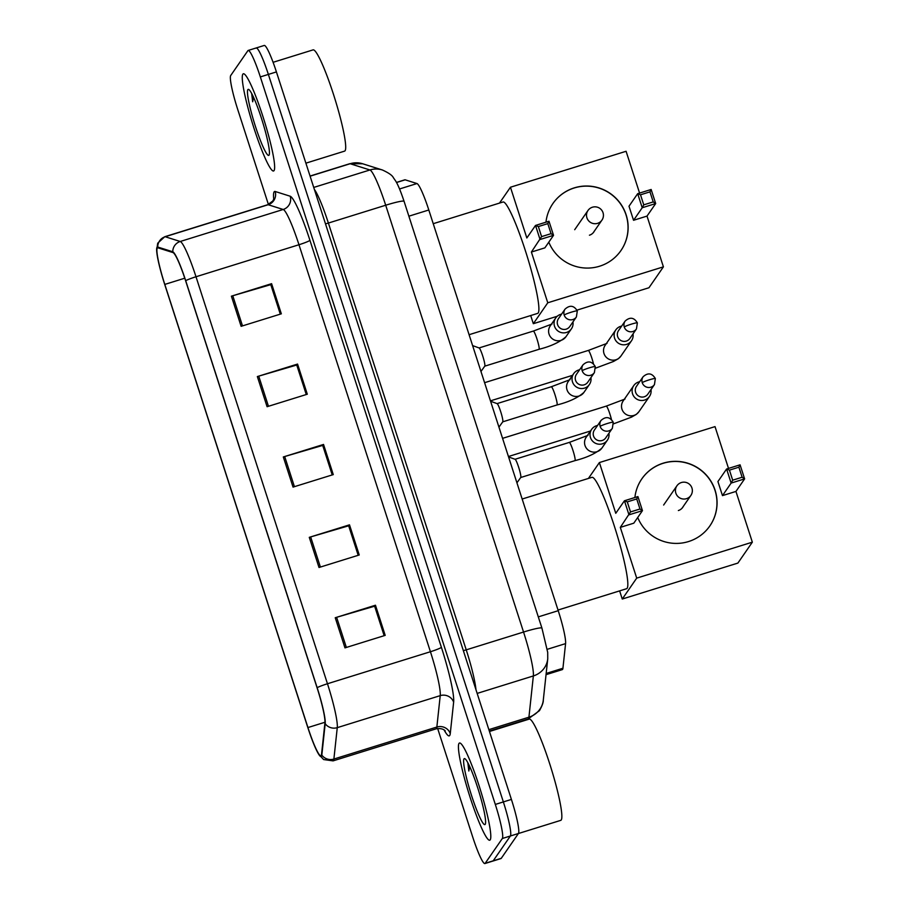 <?xml version="1.0" encoding="UTF-8"?>
<svg xmlns="http://www.w3.org/2000/svg" width="909" height="909" viewBox="0 0 909 909"><rect width="100%" height="100%" fill="white"/><g stroke="black" fill="none" stroke-linecap="round" stroke-linejoin="round"><path stroke-width="1.36" d="M396.472 182.425L404.846 179.812A31.815 3.772 72.7 0 1 405.175 179.823L416.981 183.55A31.815 3.772 72.7 0 1 428.809 209.99L558.228 610.689A31.815 3.772 72.7 0 1 565.58 643.617L562.932 668.24A31.815 3.772 72.7 0 1 562.603 669.376A31.815 3.772 72.7 0 1 562.319 669.615L546.036 674.671M437.661 728.507L472.737 837.087A31.815 3.772 -107.3 0 0 484.895 863.55L500.984 858.551A31.815 3.772 -107.3 0 0 501.268 858.312L518.425 833.496A31.815 3.772 -107.3 0 0 511.403 799.42L276.416 71.913A31.815 3.772 -107.3 0 0 264.269 45.45L256.224 47.95A31.815 3.772 -107.3 0 0 255.929 48.188M484.895 863.55A31.815 3.772 -107.3 0 0 485.179 863.311L502.336 838.496L510.381 835.996A31.815 3.772 -107.3 0 0 503.359 801.931L268.371 74.413A31.815 3.772 -107.3 0 0 256.224 47.95A31.815 3.772 -107.3 0 1 268.371 74.413L503.359 801.931A31.815 3.772 -107.3 0 1 510.381 835.996L493.223 860.812L510.381 835.996L518.425 833.496M490.19 839.848A50.904 6.022 -107.3 0 0 479.668 787.58A50.904 6.022 -107.3 0 0 459.499 743.017A50.904 6.022 -107.3 0 0 459.034 743.38A50.904 6.022 -107.3 0 0 469.567 795.648A50.904 6.022 -107.3 0 0 489.724 840.223A50.904 6.022 -107.3 0 0 490.19 839.848A50.904 6.022 -107.3 0 0 479.668 787.58A50.904 6.022 -107.3 0 0 459.499 743.017A50.904 6.022 -107.3 0 0 459.034 743.38A50.904 6.022 -107.3 0 0 469.567 795.648A50.904 6.022 -107.3 0 0 489.724 840.223A50.904 6.022 -107.3 0 0 490.19 839.848M274.029 170.619A50.904 6.022 -107.3 0 0 263.508 118.352A50.904 6.022 -107.3 0 0 243.339 73.777A50.904 6.022 -107.3 0 0 242.873 74.152A50.904 6.022 -107.3 0 0 253.406 126.419A50.904 6.022 -107.3 0 0 273.564 170.994A50.904 6.022 -107.3 0 0 274.029 170.619A50.904 6.022 -107.3 0 0 263.508 118.352A50.904 6.022 -107.3 0 0 243.339 73.777A50.904 6.022 -107.3 0 0 242.873 74.152A50.904 6.022 -107.3 0 0 253.406 126.419A50.904 6.022 -107.3 0 0 273.564 170.994A50.904 6.022 -107.3 0 0 274.029 170.619M321.207 755.527A33.94 4.022 72.7 0 1 320.9 755.777A33.94 4.022 72.7 0 1 307.935 727.552L164.802 284.415A33.94 4.022 72.7 0 1 157.621 247.827A33.94 4.022 72.7 0 1 157.961 247.839L173.017 252.588A33.94 4.022 72.7 0 1 185.629 280.801L317.082 687.795A33.94 4.022 72.7 0 1 324.922 722.916L321.547 754.311A33.94 4.022 72.7 0 1 321.207 755.527M321.468 756.333A34.781 4.113 -107.3 0 0 321.82 755.084L325.195 723.689A34.781 4.113 -107.3 0 0 317.161 687.693L185.697 280.688A34.781 4.113 -107.3 0 0 172.767 251.77L157.723 247.032A34.781 4.113 -107.3 0 0 156.655 250.418A34.781 4.113 -107.3 0 0 164.734 284.517L307.856 727.654A34.781 4.113 -107.3 0 0 318.639 754.186A34.781 4.113 -107.3 0 0 321.468 756.333M502.336 838.496A31.815 3.772 -107.3 0 0 495.314 804.431L260.338 76.913A31.815 3.772 -107.3 0 0 248.18 50.45A31.815 3.772 -107.3 0 0 247.884 50.688L230.727 75.504A31.815 3.772 -107.3 0 0 237.76 109.58L268.405 204.468M231.386 296.175L271.598 283.676L281.335 313.821L241.124 326.32L231.386 296.175A8.488 0.773 162.1 0 1 232.772 295.755L242.498 325.888M309.276 537.344L349.499 524.834L359.237 554.979L319.014 567.489L309.276 537.344A8.488 0.773 162.1 0 1 310.662 536.924L320.4 567.057M335.239 617.734L375.462 605.224L385.2 635.368L344.977 647.878L335.239 617.734A8.488 0.773 162.1 0 1 336.625 617.313L346.363 647.447M257.349 376.565L297.561 364.066L307.299 394.211L267.087 406.709L257.349 376.565A8.488 0.773 162.1 0 1 258.735 376.144L268.462 406.278M283.313 456.954L323.536 444.444L333.273 474.6L293.05 487.099L283.313 456.954A8.488 0.773 162.1 0 1 284.699 456.534L294.425 486.667M270.802 284.744L280.37 314.116M348.704 525.902L358.271 555.285M374.667 606.292L384.234 635.675M296.777 365.134L306.344 394.506M322.74 445.512L332.308 474.896M323.536 444.444L322.809 445.49M332.228 474.918L322.706 445.41L284.699 456.534M297.561 364.066L296.845 365.111M306.265 394.529L296.743 365.02L258.735 376.144M375.462 605.224L374.735 606.269M384.166 635.698L374.633 606.189L336.625 617.313M349.499 524.834L348.772 525.879M358.203 555.308L348.67 525.8L310.662 536.924M271.598 283.676L270.882 284.722M280.302 314.139L270.78 284.642L232.772 295.755M518.403 833.53L560.739 820.361A53.017 6.283 -107.3 0 0 561.228 819.975A53.017 6.283 -107.3 0 0 550.263 765.537A53.017 6.283 -107.3 0 0 529.254 719.099L489.451 731.484M485.19 824.372A34.565 4.091 -107.3 0 0 485.27 824.247A34.565 4.091 -107.3 0 0 478.52 790.398A34.565 4.091 -107.3 0 0 464.885 758.697A34.565 4.091 -107.3 0 0 464.033 758.856A34.565 4.091 -107.3 0 0 471.669 795.875A34.565 4.091 -107.3 0 0 485.19 824.372M467.828 762.708L468.828 771.014L469.737 766.571M468.828 771.014L468.624 764.23M558.012 610.041L626.596 588.714A58.324 6.908 -107.3 0 0 627.13 588.282A58.324 6.908 -107.3 0 0 615.075 528.39A58.324 6.908 -107.3 0 0 591.975 477.327L522.164 499.03M634.891 497.518A41.359 40.894 -145.3 0 1 715.076 490.178A41.359 40.894 -145.3 0 1 671.512 543.139A41.359 40.894 -145.3 0 1 637.72 517.505M735.949 491.428L722.473 495.621L717.928 481.554L726.598 469.01L740.074 464.817L744.619 478.884L735.949 491.428L752.345 542.173L737.892 563.08L622.256 599.031L619.631 590.884M588.418 478.429L599.383 462.567L715.019 426.616L728.518 468.408M740.074 464.817L738.892 467.192L742.142 477.236L744.619 478.884L731.143 483.077L722.473 495.621M599.383 462.567L615.768 513.312L624.438 500.768L637.913 496.575L642.458 510.642L628.983 514.835L624.438 500.768L627.278 501.893L636.732 498.95L637.913 496.575M752.345 542.173L636.709 578.124L620.313 527.379L633.789 523.186L642.458 510.642L639.981 509.006L636.732 498.95M636.709 578.124L622.256 599.031M742.142 477.236L732.688 480.179L731.143 483.077L726.598 469.01L729.438 470.135L732.688 480.179M738.892 467.192L729.438 470.135M620.313 527.379L630.528 511.937L627.278 501.893M630.528 511.937L639.981 509.006M641.799 478.918A41.359 40.894 -145.3 0 1 708.759 478.248A41.359 40.894 -145.3 0 1 709.838 525.947M678.364 510.54A8.488 8.386 34.7 0 0 683.284 506.438M469.089 334.705L537.673 313.378A58.324 6.908 -107.3 0 0 538.208 312.957A58.324 6.908 -107.3 0 0 526.141 253.066A58.324 6.908 -107.3 0 0 503.041 201.991L433.229 223.694M545.968 222.182A41.359 40.894 -145.3 0 1 626.142 214.842A41.359 40.894 -145.3 0 1 582.589 267.803A41.359 40.894 -145.3 0 1 548.797 242.169M647.015 216.092L633.55 220.285L629.005 206.218L637.675 193.674L651.151 189.481L655.684 203.559L647.015 216.092L663.411 266.848L648.958 287.744L576.988 310.128M499.484 203.093L510.449 187.231L626.085 151.28L639.584 193.083M651.151 189.481L649.969 191.856L653.207 201.912L655.684 203.559L642.22 207.741L633.55 220.285M510.449 187.231L526.845 237.976L535.515 225.432L548.991 221.251L553.536 235.317L540.06 239.51L535.515 225.432L538.355 226.557L547.809 223.625L548.991 221.251M663.411 266.848L547.775 302.788L531.39 252.043L544.866 247.862L553.536 235.317L551.047 233.67L547.809 223.625M530.697 315.548L533.333 323.695L557.24 316.264M547.775 302.788L533.333 323.695M653.207 201.912L643.754 204.843L642.22 207.741L637.675 193.674L640.515 194.799L643.754 204.843M649.969 191.856L640.515 194.799M531.39 252.043L541.594 236.613L538.355 226.557M541.594 236.613L551.047 233.67M552.865 203.593A41.359 40.894 -145.3 0 1 619.824 202.923A41.359 40.894 -145.3 0 1 620.904 250.623M589.441 235.204A8.488 8.386 34.7 0 0 594.361 231.102M639.652 381.735A9.545 9.431 34.7 0 0 632.562 393.836A9.545 9.431 34.7 0 0 649.469 396.449A9.545 9.431 34.7 0 0 650.992 389.575M642.243 382.689A6.897 6.817 34.7 0 1 643.117 376.735L636.482 386.325A6.897 6.817 34.7 0 0 644.265 396.779A6.897 6.817 34.7 0 0 647.822 394.165L654.457 384.575L655.344 378.53A6.897 0.636 -17.9 0 0 649.367 379.803A6.897 0.636 162.1 0 0 642.243 382.689A6.897 6.817 34.7 0 0 654.457 384.575M621.676 326.07A9.545 9.431 34.7 0 0 614.586 338.171A9.545 9.431 34.7 0 0 631.482 340.784A9.545 9.431 34.7 0 0 633.016 333.91M624.267 327.013A6.897 6.817 34.7 0 1 625.131 321.07L618.506 330.66A6.897 6.817 34.7 0 0 626.278 341.102A6.897 6.817 34.7 0 0 629.846 338.489L636.47 328.899L637.357 322.865A6.897 0.636 -17.9 0 0 631.391 324.138A6.897 0.636 162.1 0 0 624.267 327.013A6.897 6.817 34.7 0 0 636.47 328.899M516.926 482.815L520.755 477.452A9.545 1.125 -107.3 0 0 518.914 468.055A9.545 1.125 -107.3 0 0 515.108 459.295L508.563 456.932M597.565 425.457A9.545 9.431 34.7 0 0 591.907 440.331A9.545 9.431 34.7 0 0 608.905 433.298M600.156 426.401A6.897 6.817 34.7 0 1 601.019 420.447L594.395 430.037A6.897 6.817 34.7 0 0 602.178 440.49A6.897 6.817 34.7 0 0 605.735 437.877L612.359 428.287L613.257 422.253A6.897 0.636 -17.9 0 0 607.28 423.514A6.897 0.636 162.1 0 0 600.156 426.401A6.897 6.817 34.7 0 0 612.359 428.287M498.939 427.15L502.779 421.787A9.545 1.125 -107.3 0 0 502.779 421.787A9.545 1.125 -107.3 0 0 502.779 421.776A9.545 1.125 -107.3 0 0 500.927 412.391A9.545 1.125 -107.3 0 0 497.132 403.63L490.587 401.255M579.578 369.781A9.545 9.431 34.7 0 0 573.92 384.666A9.545 9.431 34.7 0 0 590.918 377.621M582.18 370.736A6.897 6.817 34.7 0 1 583.044 364.782L576.42 374.372A6.897 6.817 34.7 0 0 584.192 384.825A6.897 6.817 34.7 0 0 587.759 382.212L594.384 372.622L595.27 366.577A6.897 0.636 -17.9 0 0 589.305 367.85A6.897 0.636 162.1 0 0 582.18 370.736A6.897 6.817 34.7 0 0 594.384 372.622M480.963 371.474L484.792 366.111A9.545 1.125 -107.3 0 0 484.792 366.111L484.792 366.111A9.545 1.125 -107.3 0 0 482.952 356.714A9.545 1.125 -107.3 0 0 479.145 347.965L472.6 345.59M561.603 314.116A9.545 9.431 34.7 0 0 555.944 328.99A9.545 9.431 34.7 0 0 572.943 321.956M564.194 315.059A6.897 6.817 34.7 0 1 565.057 309.105L558.433 318.707A6.897 6.817 34.7 0 0 566.216 329.149A6.897 6.817 34.7 0 0 569.773 326.536L576.397 316.946L577.295 310.912A6.897 0.636 -17.9 0 0 571.318 312.185A6.897 0.636 162.1 0 0 564.194 315.059A6.897 6.817 34.7 0 0 576.397 316.946M305.89 163.165L344.579 151.133A53.017 6.283 -107.3 0 0 345.068 150.746A53.017 6.283 -107.3 0 0 334.103 96.297A53.017 6.283 -107.3 0 0 313.105 49.87L273.098 62.301M269.041 155.144A34.565 4.091 -107.3 0 0 269.109 155.019A34.565 4.091 -107.3 0 0 262.36 121.17A34.565 4.091 -107.3 0 0 248.736 89.468A34.565 4.091 -107.3 0 0 247.873 89.627A34.565 4.091 -107.3 0 0 255.509 126.646A34.565 4.091 -107.3 0 0 269.041 155.144M251.679 93.468L252.668 101.774L253.577 97.343M252.668 101.774L252.463 94.99M546.173 673.455L562.932 668.24M547.309 649.299L565.58 643.617M538.298 616.881L558.228 610.689M408.88 216.194L428.809 209.99M399.562 188.958L416.981 183.55M396.517 182.516L405.175 179.823M543.298 700.123A21.214 20.316 -173.9 0 1 528.924 717.19L533.356 675.944A42.416 5.022 -107.3 0 0 523.55 632.039L385.7 205.229A42.416 5.022 -107.3 0 0 369.929 169.972A21.214 20.987 -72.5 0 1 382.382 169.983C388.677 172.858 392.336 175.414 393.358 177.664L395.631 180.959C396.847 182.845 399.63 187.97 404.073 201.332L541.934 628.13L547.707 652.412L547.741 658.866L543.298 700.123C543.434 702.373 542.15 705.895 539.446 710.668L528.106 719.019A42.416 5.022 -107.3 0 0 528.493 718.712A42.416 5.022 -107.3 0 0 528.924 717.19L488.86 729.643M313.73 187.436L369.929 169.972L350.158 163.734A42.416 5.022 -107.3 0 0 349.726 163.722L362.623 163.756L382.382 169.983M310.105 176.187L350.158 163.734A21.214 20.987 -72.5 0 1 362.623 163.756M511.403 799.42L495.314 804.431M501.268 858.312L485.179 863.311M276.416 71.913L260.338 76.913M547.741 658.866A21.214 20.316 -173.9 0 1 533.356 675.944L477.157 693.408M541.934 628.13A21.214 1.943 162.1 0 0 523.55 632.039L466.237 649.855A42.416 5.022 72.7 0 1 475.964 689.692M404.073 201.332A21.214 1.943 162.1 0 0 385.7 205.229L328.388 223.057L466.237 649.855L463.351 650.662M314.378 189.424A42.416 5.022 72.7 0 1 328.388 223.057L325.502 223.853M307.935 727.552L324.967 722.257M273.745 199.253A53.017 6.283 72.7 0 1 274.132 191.856A53.017 6.283 72.7 0 1 275.166 191.481L290.21 196.23A53.017 6.283 72.7 0 1 309.924 240.306L441.388 647.299A53.017 6.283 72.7 0 1 453.636 702.18L450.262 733.586A53.017 6.283 72.7 0 1 444.092 729.95M185.697 280.688A10.601 0.977 -17.9 0 1 196.003 276.756L327.467 683.75A42.416 5.022 72.7 0 1 337.262 727.654L333.887 759.049A42.416 5.022 72.7 0 1 333.455 760.572A42.416 5.022 72.7 0 1 333.069 760.878L436.036 728.87A42.416 5.022 -107.3 0 0 436.422 728.552A42.416 5.022 -107.3 0 0 436.854 727.041L440.229 695.635A42.416 5.022 -107.3 0 0 430.423 651.73L298.97 244.737A42.416 5.022 -107.3 0 0 283.199 209.479L268.155 204.73A42.416 5.022 -107.3 0 0 267.712 204.718L272.802 201.003L274.063 198.514M321.82 755.084A10.601 10.158 -173.9 0 0 333.887 759.049L436.854 727.041A10.601 10.158 6.1 0 1 450.262 733.586M441.388 647.299A10.601 0.977 162.1 0 1 430.423 651.73L327.467 683.75A10.601 0.977 162.1 0 0 317.161 687.693M172.767 251.77A10.601 10.499 -72.5 0 1 180.232 241.487A42.416 5.022 72.7 0 1 196.003 276.756L298.97 244.737A10.601 0.977 162.1 0 0 309.924 240.306M453.636 702.18A10.601 10.158 6.1 0 0 440.229 695.635L337.262 727.654A10.601 10.158 -173.9 0 1 325.195 723.689M157.723 247.032A10.601 10.499 -72.5 0 1 165.188 236.738L180.232 241.487L283.199 209.479A10.601 10.499 107.5 0 0 290.21 196.23M156.655 250.418L157.712 243.203L164.756 236.726A42.416 5.022 72.7 0 1 165.188 236.738L268.155 204.73A10.601 10.499 107.5 0 0 275.166 191.481M164.802 284.415L184.777 278.199M682.102 508.142L690.863 495.462A8.488 8.386 -145.3 0 1 675.841 493.144A8.488 8.386 -145.3 0 1 676.91 485.815L663.638 505.029M593.179 232.806L601.94 220.137A8.488 8.386 -145.3 0 1 586.919 217.808A8.488 8.386 -145.3 0 1 587.975 210.49L574.704 229.693M611.405 419.344A9.545 1.125 -107.3 0 0 610.087 414.629A9.545 1.125 -107.3 0 0 606.258 406.118L625.006 399.04M633.766 385.598L623.165 400.937A9.545 9.431 34.7 0 0 629.948 415.765A9.545 9.431 34.7 0 0 638.857 411.788L636.38 414.356L631.505 417.129L613.564 423.833M593.429 363.668A9.545 1.125 -107.3 0 0 592.111 358.953A9.545 1.125 -107.3 0 0 588.282 350.454L607.03 343.363M615.779 329.933L605.178 345.272A9.545 9.431 34.7 0 0 611.962 360.1A9.545 9.431 34.7 0 0 620.881 356.123L618.404 358.68L613.518 361.464L595.588 368.156M591.668 429.321L586.203 437.229A9.545 9.431 34.7 0 0 596.974 451.705A9.545 9.431 34.7 0 0 601.906 448.092C595.906 453.432 586.919 457.613 574.965 460.636A9.545 1.125 -107.3 0 0 575.056 460.568A9.545 1.125 -107.3 0 0 573.125 450.921A9.545 1.125 -107.3 0 0 569.295 442.41L588.043 435.331M573.693 373.644L568.216 381.564A9.545 9.431 34.7 0 0 578.988 396.04A9.545 9.431 34.7 0 0 583.919 392.415C577.919 397.767 568.943 401.948 556.99 404.971A9.545 1.125 -107.3 0 0 557.069 404.903A9.545 1.125 -107.3 0 0 555.149 395.256A9.545 1.125 -107.3 0 0 551.32 386.745L570.068 379.655M555.706 317.98L550.24 325.899A9.545 9.431 34.7 0 0 561.012 340.364A9.545 9.431 34.7 0 0 565.943 336.75C559.944 342.091 550.968 346.284 539.003 349.306A9.545 1.125 -107.3 0 0 539.094 349.226A9.545 1.125 -107.3 0 0 537.162 339.58A9.545 1.125 -107.3 0 0 533.344 331.069L552.081 323.99M349.726 163.722L310.06 176.051M528.106 719.019L489.326 731.075M318.639 754.186L323.615 759.549L333.069 760.878M248.18 50.45L256.224 47.95M164.756 236.726L267.712 204.718M445.08 730.779C445.887 731.745 443.581 727.473 436.036 728.87M690.863 495.462A8.488 8.488 0 0 0 685.125 482.247A8.488 8.488 0 0 0 676.91 485.815M601.94 220.137A8.488 8.488 0 0 0 596.19 206.922A8.488 8.488 0 0 0 587.975 210.49M508.438 456.523L590.509 431.002M502.563 438.354L606.258 406.118M638.857 411.788L649.469 396.449M643.117 376.735C647.935 372.463 652.014 373.065 655.344 378.53M490.451 400.858L572.522 375.337M484.588 382.689L588.282 350.454M620.881 356.123L631.482 340.784M625.131 321.07C629.96 316.798 634.039 317.389 637.357 322.865M520.721 477.509L574.965 460.636M515.051 459.284L569.295 442.41M601.906 448.092L607.371 440.172M601.019 420.447C605.849 416.174 609.928 416.776 613.257 422.253M502.734 421.833L556.99 404.971M497.075 403.607L551.32 386.745M583.919 392.415L589.396 384.496M583.044 364.782C587.873 360.509 591.941 361.112 595.27 366.577M484.758 366.168L539.003 349.306M479.088 347.942L533.344 331.069M565.943 336.75L571.409 328.831M565.057 309.105C569.886 304.833 573.965 305.435 577.295 310.912"/></g></svg>
